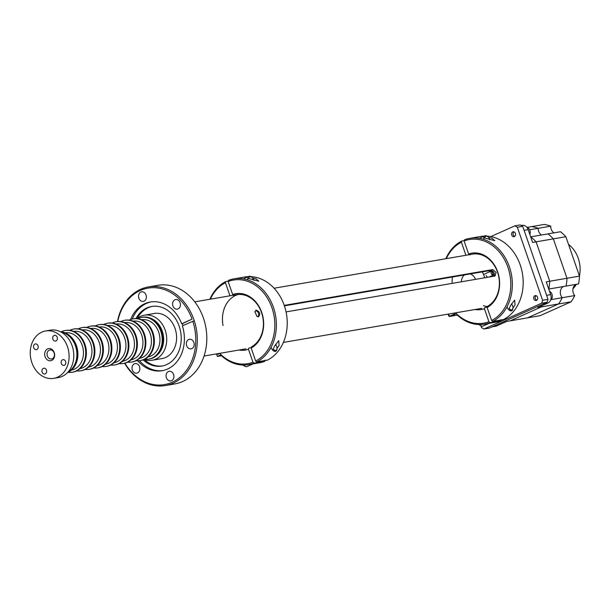 <?xml version="1.0" encoding="UTF-8"?>
<svg xmlns="http://www.w3.org/2000/svg" width="610" height="610" viewBox="0 0 610 610"><rect width="100%" height="100%" fill="white"/><g stroke="black" fill="none" stroke-linecap="round" stroke-linejoin="round"><path stroke-width="0.91" d="M491.37 276.65A20.618 16.539 -99.7 0 0 491.218 276.086A20.618 16.539 80.3 0 1 491.37 276.65M489.571 271.801A20.618 16.539 -99.7 0 0 488.991 270.718A20.618 16.539 80.3 0 1 489.571 271.801M484.637 277.809A20.618 16.539 -99.7 0 0 484.05 275.85A20.618 16.539 -99.7 0 0 482.266 271.877M487.398 277.329L486.063 275.506M475.472 279.38A9.165 7.351 -99.7 0 0 470.318 273.928M464.423 274.942A9.165 7.351 -99.7 0 0 461.381 281.805M452.475 276.993A20.618 16.539 -99.7 0 0 452.216 283.375M491.729 270.863A2.287 1.342 -114.1 0 1 491.782 270.855L491.812 270.84A2.287 1.342 -114.1 0 1 493.81 272.647A2.287 1.342 -114.1 0 1 493.437 275.087A2.287 1.342 -114.1 0 1 493.299 275.133L493.276 275.148A2.287 1.342 -114.1 0 1 493.223 275.156A2.287 1.342 -114.1 0 1 493.162 275.163L493.193 275.156A2.287 1.342 -114.1 0 1 491.195 273.349A2.287 1.342 -114.1 0 1 491.568 270.909A2.287 1.342 -114.1 0 1 491.706 270.863A2.287 1.342 -114.1 0 1 491.729 270.863M493.193 275.156L491.706 270.863M493.276 275.148L491.782 270.855M512.934 308.019L515.076 304.847L514.665 300.12L510.478 305.633L508.732 309.712M483.722 237.748L494.801 240.683L492.026 238.281L488.518 237.442M464.393 239.844A43.523 34.915 80.3 0 1 469.799 238.35A43.523 34.915 80.3 0 1 509.388 266.822A43.523 34.915 80.3 0 1 492.644 321.432L491.637 320.509A42.425 34.03 -99.7 0 0 507.924 267.302A42.425 34.03 -99.7 0 0 464.103 240.988L464.393 239.844M492.644 321.432L503.494 319.564A43.523 34.915 -99.7 0 0 520.231 264.961A43.523 34.915 -99.7 0 0 486.948 236.123M484.264 236.1A43.523 34.915 -99.7 0 0 480.642 236.482L469.799 238.35M468.602 253.981A28.586 22.928 80.3 0 1 497.684 271.885A28.586 22.928 80.3 0 1 487.138 307.509L487.428 306.365A27.488 22.052 -99.7 0 0 497.516 272.136A27.488 22.052 -99.7 0 0 469.608 254.904L468.602 253.981L464.103 240.988M487.138 307.509L491.637 320.509M510.059 310.673L511.111 309.872M454.946 313.792L449.478 316.239L454.946 313.792L454.603 313.006M454.717 313.891L454.336 313.052M448.502 314.058L449.478 316.239L449.029 316.438L450.576 316.285M457.439 315.111L450.615 316.285A1.464 0.854 -114.1 0 1 449.921 316.033M457.653 315.4L456.318 313.54A42.425 34.03 -99.7 0 0 488.93 321.722L489.929 322.644A43.523 34.915 80.3 0 1 484.531 324.139A43.523 34.915 80.3 0 1 457.653 315.4M487.375 306.586A27.488 22.052 80.3 0 1 483.41 305.64M488.93 321.722L484.424 308.721L484.714 307.577L487.23 307.15M489.929 322.644L500.779 320.776L501.069 319.632M484.424 308.721A28.586 22.928 80.3 0 1 474.961 309.514M465.887 255.201L461.389 242.2A42.425 34.03 -99.7 0 0 446.314 258.648M456.318 313.54L456.051 312.762M445.834 258.731A43.523 34.915 80.3 0 1 461.678 241.057L461.389 242.2M464.195 240.622L461.678 241.057M484.531 324.139L495.381 322.278A43.523 34.915 -99.7 0 0 500.779 320.776M489.144 323.346L483.349 325.938A6.87 4.018 -114.1 0 1 479.841 325.191L479.262 324.756A5.955 3.485 -114.1 0 1 478.972 324.535M479.841 325.191A6.87 4.018 -114.1 0 1 479.071 324.535M511.447 303.864A3.797 2.226 -114.1 0 1 512.629 305.923A3.797 2.226 -114.1 0 1 512.934 308.058A3.797 2.226 -114.1 0 1 509.152 308.523M512.934 308.058L512.873 308.675A4.583 2.676 -114.1 0 1 511.683 310.749A4.583 2.676 -114.1 0 1 507.116 307.028M484.79 238.152A3.797 2.226 -114.1 0 1 487.733 236.688A3.797 2.226 -114.1 0 1 489.578 239.364A3.797 2.226 -114.1 0 1 489.723 239.844M483.791 239.44A4.583 2.676 -114.1 0 1 484.897 235.818A4.583 2.676 -114.1 0 1 487.23 236.314A4.583 2.676 -114.1 0 1 487.489 236.527M276.978 348.539L279.113 345.367L278.701 340.647L274.523 346.16L272.777 350.231M247.759 278.274L258.838 281.21L256.063 278.808L252.555 277.969M228.437 280.364A43.523 34.915 80.3 0 1 233.836 278.869A43.523 34.915 80.3 0 1 273.425 307.348A43.523 34.915 80.3 0 1 256.688 361.951L255.681 361.029A42.425 34.03 -99.7 0 0 271.961 307.821A42.425 34.03 -99.7 0 0 228.148 281.507L228.437 280.364M256.688 361.951L267.538 360.091A43.523 34.915 -99.7 0 0 284.275 305.48A43.523 34.915 -99.7 0 0 250.984 276.643M248.308 276.627A43.523 34.915 -99.7 0 0 244.686 277.009L233.836 278.869M232.646 294.508A28.586 22.928 80.3 0 1 261.721 312.404A28.586 22.928 80.3 0 1 251.183 348.035L251.472 346.884A27.488 22.052 -99.7 0 0 261.553 312.663A27.488 22.052 -99.7 0 0 233.653 295.431L232.646 294.508L228.148 281.507M251.183 348.035L255.681 361.029M274.096 351.192L275.156 350.392M216.474 353.907L217.351 356.431L221.537 355.714M220.912 354.837L217.351 356.431M218.121 354.105A2.013 1.617 -99.7 0 0 218.395 354.082A2.013 1.617 -99.7 0 0 219.364 353.404M216.718 353.861A2.013 1.617 -99.7 0 0 217.854 354.174A2.013 1.617 -99.7 0 0 218.822 353.503M221.697 355.927L220.362 354.059A42.425 34.03 -99.7 0 0 252.967 362.241L253.973 363.163A43.523 34.915 80.3 0 1 248.567 364.658A43.523 34.915 80.3 0 1 221.697 355.927M252.967 362.241L248.468 349.248L248.758 348.104L251.274 347.669M253.973 363.163L264.824 361.303L265.114 360.159M248.468 349.248A28.586 22.928 80.3 0 1 238.998 350.033M229.932 295.72L225.433 282.72A42.425 34.03 -99.7 0 0 210.358 299.174M220.362 354.059L220.096 353.281M209.87 299.258A43.523 34.915 80.3 0 1 225.723 281.576L225.433 282.72M228.239 281.149L225.723 281.576M248.567 364.658L259.418 362.798A43.523 34.915 -99.7 0 0 264.824 361.303M253.18 363.865L247.393 366.457A6.87 4.018 -114.1 0 1 243.886 365.718L243.298 365.283A5.955 3.485 -114.1 0 1 243.009 365.054M243.886 365.718A6.87 4.018 -114.1 0 1 243.115 365.054M275.484 344.391A3.797 2.226 -114.1 0 1 276.673 346.45A3.797 2.226 -114.1 0 1 276.971 348.577A3.797 2.226 -114.1 0 1 273.196 349.05M276.971 348.577L276.917 349.194A4.583 2.676 -114.1 0 1 275.728 351.268A4.583 2.676 -114.1 0 1 271.16 347.555M248.834 278.671A3.797 2.226 -114.1 0 1 251.77 277.207A3.797 2.226 -114.1 0 1 253.623 279.883A3.797 2.226 -114.1 0 1 253.768 280.364M247.835 279.959A4.583 2.676 -114.1 0 1 248.933 276.345A4.583 2.676 -114.1 0 1 251.274 276.841A4.583 2.676 -114.1 0 1 251.533 277.047M258.457 316.811L256.97 316.369L254.896 311.664L256.124 310.071C259.967 311.733 260.744 313.982 258.457 316.811M256.726 316.171A2.913 1.708 65.9 0 0 257.733 316.399A2.913 1.708 65.9 0 0 257.977 316.323A2.913 1.708 65.9 0 0 258.426 313.166A2.913 1.708 65.9 0 0 255.834 310.932A2.913 1.708 65.9 0 0 255.59 311.008A2.913 1.708 65.9 0 0 254.881 312.023M137.105 318.603A22.867 18.346 80.3 0 1 140.811 316.277A22.867 18.346 80.3 0 1 144.372 315.187A22.867 18.346 80.3 0 1 165.836 332.358A22.867 18.346 80.3 0 1 155.672 359.183A22.867 18.346 80.3 0 1 152.111 360.274A22.867 18.346 80.3 0 1 144.128 359.473M150.861 318.367A20.671 16.584 80.3 0 1 163.289 335.149A20.671 16.584 80.3 0 1 157.166 355.111M152.317 358.07A21.167 16.981 80.3 0 1 149.023 359.069A21.167 16.981 -99.7 0 0 152.317 358.07A21.167 16.981 -99.7 0 0 161.726 333.243A21.167 16.981 -99.7 0 0 141.855 317.352A21.167 16.981 80.3 0 1 161.726 333.243A21.167 16.981 80.3 0 1 152.317 358.07M142.183 317.299A21.167 16.981 80.3 0 1 142.504 317.238A21.167 16.981 80.3 0 1 162.374 333.129A21.167 16.981 80.3 0 1 152.965 357.956A21.167 16.981 80.3 0 1 149.671 358.962A21.167 16.981 80.3 0 1 149.343 359.015M165.34 385.558L174.834 383.926A50.028 40.13 -99.7 0 0 203.404 318.046A50.028 40.13 -99.7 0 0 157.891 285.312L148.405 286.944A50.028 40.13 80.3 0 1 193.545 318.649A50.028 40.13 80.3 0 1 193.911 319.678A50.028 40.13 80.3 0 1 194.254 320.707A50.028 40.13 80.3 0 1 165.34 385.558A50.028 40.13 80.3 0 1 124.608 363.24M168.413 371.551A4.857 3.896 -99.7 0 0 166.248 377.247A4.857 3.896 -99.7 0 0 170.808 380.892A4.857 3.896 -99.7 0 0 171.562 380.663A4.857 3.896 -99.7 0 0 173.72 374.967A4.857 3.896 -99.7 0 0 169.168 371.322A4.857 3.896 -99.7 0 0 168.413 371.551M174.933 299.777A4.857 3.896 -99.7 0 0 172.775 305.473A4.857 3.896 -99.7 0 0 177.327 309.117A4.857 3.896 -99.7 0 0 178.082 308.889A4.857 3.896 -99.7 0 0 180.247 303.193A4.857 3.896 -99.7 0 0 175.688 299.548A4.857 3.896 -99.7 0 0 174.933 299.777M140.887 292.06A4.857 3.896 -99.7 0 0 138.722 297.756A4.857 3.896 -99.7 0 0 143.281 301.401A4.857 3.896 -99.7 0 0 144.036 301.172A4.857 3.896 -99.7 0 0 146.194 295.476A4.857 3.896 -99.7 0 0 141.642 291.824A4.857 3.896 -99.7 0 0 140.887 292.06M182.969 325.58A34.854 27.961 -99.7 0 0 182.68 324.703A34.854 27.961 -99.7 0 0 182.306 323.674L181.658 323.788A34.854 27.961 -99.7 0 0 150.327 302.011A34.854 27.961 -99.7 0 0 130.654 319.503M151.105 301.889A34.854 27.961 -99.7 0 0 132.294 319.015M143.106 359.885A30.233 24.255 -99.7 0 0 161.902 366.061A30.233 24.255 -99.7 0 0 179.172 326.243A30.233 24.255 -99.7 0 0 151.669 306.464A30.233 24.255 -99.7 0 0 136.015 318.557M139.446 360.693A34.854 27.961 -99.7 0 0 162.893 370.567M152.317 306.365A30.233 24.255 -99.7 0 0 137.212 318.519M134.36 363.834A4.857 3.896 -99.7 0 0 132.202 369.53A4.857 3.896 -99.7 0 0 136.762 373.175A4.857 3.896 -99.7 0 0 137.517 372.946A4.857 3.896 -99.7 0 0 139.675 367.25A4.857 3.896 -99.7 0 0 135.123 363.598A4.857 3.896 -99.7 0 0 134.36 363.834M188.696 339.518A4.857 3.896 -99.7 0 0 186.538 345.214A4.857 3.896 -99.7 0 0 191.09 348.867A4.857 3.896 -99.7 0 0 191.845 348.63A4.857 3.896 -99.7 0 0 194.01 342.934A4.857 3.896 -99.7 0 0 189.451 339.29A4.857 3.896 -99.7 0 0 188.696 339.518M160.926 358.756A22.905 18.376 -99.7 0 0 175.04 328.454A22.905 18.376 -99.7 0 0 153.186 313.677M144.25 359.519A30.233 24.255 -99.7 0 0 162.55 365.939M117.76 321.531A48.93 39.246 -99.7 0 1 152.264 287.699A48.93 39.246 -99.7 0 1 192.081 319.121L182.306 323.674M137.746 360.784A34.854 27.961 -99.7 0 0 162.123 370.712A34.854 27.961 -99.7 0 0 182.375 325.847L194.254 320.707M192.081 319.121L181.658 323.788M124.905 363.171A48.93 39.246 -99.7 0 0 176.023 380.19A48.93 39.246 -99.7 0 0 192.798 321.188M117.448 321.562A50.028 40.13 80.3 0 1 148.405 286.944M46.482 372.359A2.913 2.341 -99.7 0 0 46.078 369.401A2.913 2.341 -99.7 0 0 43.79 368.234A2.913 2.341 -99.7 0 0 42.09 369.858A2.913 2.341 -99.7 0 0 42.494 372.817A2.913 2.341 -99.7 0 0 44.782 373.976A2.913 2.341 -99.7 0 0 46.482 372.359M38.064 348.043A2.913 2.341 -99.7 0 0 37.66 345.085A2.913 2.341 -99.7 0 0 35.372 343.926A2.913 2.341 -99.7 0 0 33.672 345.542A2.913 2.341 -99.7 0 0 34.076 348.508A2.913 2.341 -99.7 0 0 36.356 349.667A2.913 2.341 -99.7 0 0 38.064 348.043M57.248 339.457A2.913 2.341 -99.7 0 0 56.844 336.499A2.913 2.341 -99.7 0 0 54.557 335.34A2.913 2.341 -99.7 0 0 52.856 336.956A2.913 2.341 -99.7 0 0 53.261 339.923A2.913 2.341 -99.7 0 0 55.548 341.081A2.913 2.341 -99.7 0 0 57.248 339.457M65.666 363.773A2.913 2.341 -99.7 0 0 65.27 360.815A2.913 2.341 -99.7 0 0 62.982 359.648A2.913 2.341 -99.7 0 0 61.274 361.272A2.913 2.341 -99.7 0 0 61.679 364.231A2.913 2.341 -99.7 0 0 63.966 365.39A2.913 2.341 -99.7 0 0 65.666 363.773M53.741 378.352L58.43 377.552A24.042 19.284 -99.7 0 0 72.468 364.17A24.042 19.284 -99.7 0 0 69.166 339.747A24.042 19.284 -99.7 0 0 50.294 330.155L45.597 330.963A24.042 19.284 -99.7 0 0 31.56 344.345A24.042 19.284 -99.7 0 0 34.861 368.768A24.042 19.284 -99.7 0 0 53.741 378.352A24.042 19.284 -99.7 0 0 67.779 364.978A24.042 19.284 -99.7 0 0 64.477 340.548A24.042 19.284 -99.7 0 0 45.597 330.963M67.984 372.108A21.167 16.981 -99.7 0 0 75.747 361.997A21.167 16.981 -99.7 0 0 61.114 332.099M67.573 372.55A21.167 16.981 -99.7 0 0 76.395 361.89A21.167 16.981 -99.7 0 0 60.581 331.817A21.167 16.981 80.3 0 1 75.449 364.3A21.167 16.981 80.3 0 1 67.573 372.55M54.32 357.308A6.176 4.956 -99.7 0 0 51.484 349.118A6.176 4.956 -99.7 0 0 45.018 352.008A6.176 4.956 -99.7 0 0 47.854 360.197A6.176 4.956 -99.7 0 0 54.32 357.308M51.522 358.993A4.583 3.675 -99.7 0 0 54.198 356.438A4.583 3.675 -99.7 0 0 53.566 351.779A4.583 3.675 -99.7 0 0 49.967 349.957M54.13 352.954A4.583 3.675 -99.7 0 0 49.25 350.178A4.583 3.675 -99.7 0 0 47.351 355.988A4.583 3.675 -99.7 0 0 52.231 358.771A4.583 3.675 -99.7 0 0 54.13 352.954M72.376 372.237A21.167 16.981 -99.7 0 0 72.537 372.207A21.167 16.981 -99.7 0 0 75.831 371.2A21.167 16.981 -99.7 0 0 85.24 346.381A21.167 16.981 -99.7 0 0 65.369 330.483A21.167 16.981 -99.7 0 0 65.209 330.513M68.183 372.352A21.167 16.981 -99.7 0 0 72.209 372.26A21.167 16.981 -99.7 0 0 75.503 371.261A21.167 16.981 -99.7 0 0 84.912 346.434A21.167 16.981 -99.7 0 0 65.049 330.544A21.167 16.981 -99.7 0 0 61.755 331.55A21.167 16.981 -99.7 0 0 61.221 331.802M60.382 331.718A21.167 16.981 80.3 0 1 75.411 343.186A21.167 16.981 80.3 0 1 75.77 364.239A21.167 16.981 80.3 0 1 67.42 372.71M71.545 370.049A18.872 15.143 -99.7 0 0 82.175 345.222A18.872 15.143 -99.7 0 0 65.156 332.846M80.871 370.773A21.167 16.981 -99.7 0 0 81.031 370.75A21.167 16.981 -99.7 0 0 84.325 369.744A21.167 16.981 -99.7 0 0 93.734 344.917A21.167 16.981 -99.7 0 0 73.871 329.026A21.167 16.981 -99.7 0 0 73.711 329.057M76.685 370.895A21.167 16.981 -99.7 0 0 80.711 370.804A21.167 16.981 -99.7 0 0 84.005 369.797A21.167 16.981 -99.7 0 0 93.414 344.978A21.167 16.981 -99.7 0 0 73.543 329.08A21.167 16.981 -99.7 0 0 70.249 330.086A21.167 16.981 -99.7 0 0 69.723 330.338M65.049 330.544L65.369 330.483A21.167 16.981 80.3 0 1 82.685 340.067A21.167 16.981 80.3 0 1 83.944 362.836A21.167 16.981 80.3 0 1 72.537 372.207L72.209 372.26M65.529 330.46A21.167 16.981 80.3 0 1 65.697 330.429A21.167 16.981 80.3 0 1 83.006 340.014A21.167 16.981 80.3 0 1 84.271 362.782A21.167 16.981 80.3 0 1 72.857 372.153A21.167 16.981 80.3 0 1 72.697 372.176M80.047 368.592A18.872 15.143 -99.7 0 0 90.669 343.765A18.872 15.143 -99.7 0 0 73.657 331.39M89.373 369.317A21.167 16.981 -99.7 0 0 89.533 369.286A21.167 16.981 -99.7 0 0 92.827 368.28A21.167 16.981 -99.7 0 0 102.236 343.46A21.167 16.981 -99.7 0 0 82.365 327.57A21.167 16.981 -99.7 0 0 82.205 327.593M85.186 369.439A21.167 16.981 -99.7 0 0 89.212 369.347A21.167 16.981 -99.7 0 0 92.499 368.341A21.167 16.981 -99.7 0 0 101.908 343.514A21.167 16.981 -99.7 0 0 82.045 327.623A21.167 16.981 -99.7 0 0 78.751 328.63A21.167 16.981 -99.7 0 0 78.217 328.881M73.543 329.08L73.871 329.026A21.167 16.981 80.3 0 1 91.187 338.611A21.167 16.981 80.3 0 1 92.445 361.379A21.167 16.981 80.3 0 1 81.031 370.75L80.711 370.804M74.031 329.003A21.167 16.981 80.3 0 1 74.191 328.973A21.167 16.981 80.3 0 1 91.508 338.55A21.167 16.981 80.3 0 1 92.766 361.326A21.167 16.981 80.3 0 1 81.359 370.689A21.167 16.981 80.3 0 1 81.199 370.72M88.541 367.136A18.872 15.143 -99.7 0 0 99.171 342.301A18.872 15.143 -99.7 0 0 82.152 329.926M97.867 367.853A21.167 16.981 -99.7 0 0 98.035 367.83A21.167 16.981 -99.7 0 0 101.321 366.823A21.167 16.981 -99.7 0 0 110.73 341.996A21.167 16.981 -99.7 0 0 90.867 326.106A21.167 16.981 -99.7 0 0 90.707 326.137M93.681 367.975A21.167 16.981 -99.7 0 0 97.707 367.883A21.167 16.981 -99.7 0 0 101.001 366.877A21.167 16.981 -99.7 0 0 110.41 342.058A21.167 16.981 -99.7 0 0 90.539 326.167A21.167 16.981 -99.7 0 0 87.253 327.166A21.167 16.981 -99.7 0 0 86.719 327.417M82.045 327.623L82.365 327.57A21.167 16.981 80.3 0 1 99.682 337.147A21.167 16.981 80.3 0 1 100.94 359.915A21.167 16.981 80.3 0 1 89.533 369.286L89.212 369.347M82.533 327.539A21.167 16.981 80.3 0 1 82.693 327.509A21.167 16.981 80.3 0 1 100.009 337.094A21.167 16.981 80.3 0 1 101.268 359.862A21.167 16.981 80.3 0 1 89.853 369.233A21.167 16.981 80.3 0 1 89.693 369.256M97.043 365.672A18.872 15.143 -99.7 0 0 107.665 340.845A18.872 15.143 -99.7 0 0 90.654 328.47M106.369 366.396A21.167 16.981 -99.7 0 0 106.529 366.366A21.167 16.981 -99.7 0 0 109.823 365.367A21.167 16.981 -99.7 0 0 119.232 340.54A21.167 16.981 -99.7 0 0 99.361 324.65A21.167 16.981 -99.7 0 0 99.201 324.68M102.183 366.518A21.167 16.981 -99.7 0 0 106.209 366.427A21.167 16.981 -99.7 0 0 109.503 365.421A21.167 16.981 -99.7 0 0 118.912 340.594A21.167 16.981 -99.7 0 0 99.041 324.703A21.167 16.981 -99.7 0 0 95.747 325.709A21.167 16.981 -99.7 0 0 95.213 325.961M90.539 326.167L90.867 326.106A21.167 16.981 80.3 0 1 108.183 335.691A21.167 16.981 80.3 0 1 109.442 358.459A21.167 16.981 80.3 0 1 98.035 367.83L97.707 367.883M91.027 326.083A21.167 16.981 80.3 0 1 91.187 326.053A21.167 16.981 80.3 0 1 108.504 335.637A21.167 16.981 80.3 0 1 109.762 358.406A21.167 16.981 80.3 0 1 98.355 367.777A21.167 16.981 80.3 0 1 98.195 367.799M105.538 364.216A18.872 15.143 -99.7 0 0 116.167 339.389A18.872 15.143 -99.7 0 0 99.148 327.013M114.863 364.94A21.167 16.981 -99.7 0 0 115.031 364.91A21.167 16.981 -99.7 0 0 118.325 363.903A21.167 16.981 -99.7 0 0 127.734 339.084A21.167 16.981 -99.7 0 0 107.863 323.186A21.167 16.981 -99.7 0 0 107.703 323.216M110.677 365.054A21.167 16.981 -99.7 0 0 114.703 364.963A21.167 16.981 -99.7 0 0 117.997 363.964A21.167 16.981 -99.7 0 0 127.406 339.137A21.167 16.981 -99.7 0 0 107.543 323.247A21.167 16.981 -99.7 0 0 104.249 324.245A21.167 16.981 -99.7 0 0 103.715 324.497M99.041 324.703L99.361 324.65A21.167 16.981 80.3 0 1 116.678 334.227A21.167 16.981 80.3 0 1 117.936 357.002A21.167 16.981 80.3 0 1 106.529 366.366L106.209 366.427M99.529 324.619A21.167 16.981 80.3 0 1 99.689 324.596A21.167 16.981 80.3 0 1 117.006 334.173A21.167 16.981 80.3 0 1 118.264 356.941A21.167 16.981 80.3 0 1 106.857 366.313A21.167 16.981 80.3 0 1 106.689 366.343M114.039 362.752A18.872 15.143 -99.7 0 0 124.661 337.925A18.872 15.143 -99.7 0 0 107.65 325.549M123.365 363.476A21.167 16.981 -99.7 0 0 123.525 363.453A21.167 16.981 -99.7 0 0 126.819 362.447A21.167 16.981 -99.7 0 0 136.228 337.62A21.167 16.981 -99.7 0 0 116.365 321.729A21.167 16.981 -99.7 0 0 116.197 321.76M119.179 363.598A21.167 16.981 -99.7 0 0 123.205 363.507A21.167 16.981 -99.7 0 0 126.499 362.5A21.167 16.981 -99.7 0 0 135.908 337.681A21.167 16.981 -99.7 0 0 116.037 321.783A21.167 16.981 -99.7 0 0 112.743 322.789A21.167 16.981 -99.7 0 0 112.209 323.041M107.543 323.247L107.863 323.186A21.167 16.981 80.3 0 1 125.18 332.77A21.167 16.981 80.3 0 1 126.438 355.538A21.167 16.981 80.3 0 1 115.031 364.91L114.703 364.963M108.023 323.163A21.167 16.981 80.3 0 1 108.183 323.132A21.167 16.981 80.3 0 1 125.5 332.717A21.167 16.981 80.3 0 1 126.758 355.485A21.167 16.981 80.3 0 1 115.351 364.856A21.167 16.981 80.3 0 1 115.191 364.879M122.534 361.295A18.872 15.143 -99.7 0 0 133.163 336.468A18.872 15.143 -99.7 0 0 116.144 324.093M131.867 362.02A21.167 16.981 -99.7 0 0 132.027 361.989A21.167 16.981 -99.7 0 0 135.321 360.983A21.167 16.981 -99.7 0 0 144.73 336.163A21.167 16.981 -99.7 0 0 124.859 320.273A21.167 16.981 -99.7 0 0 124.699 320.296M127.673 362.142A21.167 16.981 -99.7 0 0 131.699 362.05A21.167 16.981 -99.7 0 0 134.993 361.044A21.167 16.981 -99.7 0 0 144.402 336.217A21.167 16.981 -99.7 0 0 124.539 320.326A21.167 16.981 -99.7 0 0 121.245 321.333A21.167 16.981 -99.7 0 0 120.711 321.584M116.037 321.783L116.365 321.729A21.167 16.981 80.3 0 1 133.674 331.314A21.167 16.981 80.3 0 1 134.932 354.082A21.167 16.981 80.3 0 1 123.525 363.453L123.205 363.507M116.525 321.706A21.167 16.981 80.3 0 1 116.685 321.676A21.167 16.981 80.3 0 1 134.002 331.253A21.167 16.981 80.3 0 1 135.26 354.021A21.167 16.981 80.3 0 1 123.853 363.392A21.167 16.981 80.3 0 1 123.685 363.423M131.036 359.839A18.872 15.143 -99.7 0 0 141.665 335.004A18.872 15.143 -99.7 0 0 124.646 322.629M140.361 360.556A21.167 16.981 -99.7 0 0 140.521 360.533A21.167 16.981 -99.7 0 0 143.815 359.526A21.167 16.981 -99.7 0 0 153.224 334.699A21.167 16.981 -99.7 0 0 133.361 318.809A21.167 16.981 -99.7 0 0 133.194 318.839M136.175 360.678A21.167 16.981 -99.7 0 0 140.201 360.586A21.167 16.981 -99.7 0 0 143.495 359.58A21.167 16.981 -99.7 0 0 152.904 334.76A21.167 16.981 -99.7 0 0 133.033 318.862A21.167 16.981 -99.7 0 0 129.739 319.869A21.167 16.981 -99.7 0 0 129.206 320.12M124.539 320.326L124.859 320.273A21.167 16.981 80.3 0 1 142.176 329.85A21.167 16.981 80.3 0 1 143.434 352.618A21.167 16.981 80.3 0 1 132.027 361.989L131.699 362.05M125.019 320.242A21.167 16.981 80.3 0 1 125.187 320.212A21.167 16.981 80.3 0 1 142.496 329.796A21.167 16.981 80.3 0 1 143.754 352.565A21.167 16.981 80.3 0 1 132.347 361.936A21.167 16.981 80.3 0 1 132.187 361.959M139.53 358.375A18.872 15.143 -99.7 0 0 150.159 333.548A18.872 15.143 -99.7 0 0 133.148 321.173M148.863 359.099A21.167 16.981 -99.7 0 0 149.023 359.069L149.671 358.962M144.669 359.221A21.167 16.981 -99.7 0 0 148.695 359.13A21.167 16.981 -99.7 0 0 151.989 358.123A21.167 16.981 -99.7 0 0 161.398 333.296A21.167 16.981 -99.7 0 0 141.535 317.406A21.167 16.981 -99.7 0 0 138.241 318.412A21.167 16.981 -99.7 0 0 137.707 318.664M142.504 317.238L141.855 317.352A21.167 16.981 -99.7 0 0 141.695 317.383M133.033 318.862L133.361 318.809A21.167 16.981 80.3 0 1 150.678 328.393A21.167 16.981 80.3 0 1 151.936 351.162A21.167 16.981 80.3 0 1 140.521 360.533L140.201 360.586M133.521 318.786A21.167 16.981 80.3 0 1 133.681 318.755A21.167 16.981 80.3 0 1 150.998 328.34A21.167 16.981 80.3 0 1 152.256 351.108A21.167 16.981 80.3 0 1 140.849 360.479A21.167 16.981 80.3 0 1 140.689 360.502M148.032 356.919A18.872 15.143 -99.7 0 0 158.661 332.092A18.872 15.143 -99.7 0 0 141.642 319.716M515.419 233.416A2.493 1.998 80.3 0 1 514.001 236.695A2.493 1.998 80.3 0 1 511.729 235.063A2.493 1.998 80.3 0 1 513.155 231.785A2.493 1.998 80.3 0 1 515.419 233.416M537.524 297.23A2.493 1.998 80.3 0 1 536.098 300.517A2.493 1.998 80.3 0 1 533.834 298.885A2.493 1.998 80.3 0 1 535.252 295.598A2.493 1.998 80.3 0 1 537.524 297.23M490.837 236.596L514.878 225.837L520.269 224.907L522.709 226.302L548.016 299.365L547.063 302.27L489.403 328.073L484.004 328.996L481.564 327.608L480.954 325.847M547.063 302.27L541.665 303.193L484.004 328.996M548.016 299.365L542.618 300.288L541.665 303.193M522.709 226.302L517.318 227.225L542.618 300.288M514.878 225.837L517.318 227.225M238.296 294.462A27.488 22.052 -99.7 0 0 223.054 325.565M286.06 311.908L495.038 276.017L496.105 272.38L492.811 269.574L284.245 305.389M494.184 276.17L494.344 273.166L491.027 270.367L284.405 305.854M572.942 288.82A27.488 22.052 -99.7 0 0 576.32 284.306M579.454 275.987A27.488 22.052 -99.7 0 0 578.25 258.274A27.488 22.052 -99.7 0 0 568.505 244.381M548.733 289.048L548.802 289.033A46.268 37.118 80.3 0 0 549.732 281.233L546.24 281.835L550.67 294.622A6.596 5.292 80.3 0 1 547.925 303.002L537.829 307.516L541.329 306.914L510.234 320.829L506.742 321.432L496.647 325.946A6.596 5.292 80.3 0 1 495.617 326.258L492.095 326.868M542.267 305.534A46.268 37.118 80.3 0 1 541.329 306.914L558.585 303.955L527.49 317.863L510.234 320.829L541.329 306.914A46.268 37.118 80.3 0 0 542.267 305.534M521.275 225.479L522.168 225.326A6.596 5.292 80.3 0 1 528.168 229.642L532.599 242.437L536.091 241.834A46.268 37.118 80.3 0 0 530.73 236.848L530.669 236.863M491.561 326.96A6.596 5.292 -99.7 0 0 492.59 326.647L496.647 325.946M547.925 303.002L543.876 303.696L492.59 326.647M528.168 229.642L524.112 230.344L546.613 295.324L550.67 294.622M565.859 236.726A46.268 37.118 80.3 0 0 560.491 231.739L547.986 233.889A46.268 37.118 80.3 0 1 553.346 238.868A46.268 37.118 80.3 0 0 547.986 233.889L530.73 236.848A46.268 37.118 80.3 0 1 536.091 241.834L549.732 281.233A46.268 37.118 80.3 0 1 548.802 289.033L566.057 286.075A46.268 37.118 80.3 0 0 566.987 278.274L549.732 281.233L536.091 241.834L553.346 238.868L566.987 278.274A46.268 37.118 80.3 0 1 566.057 286.075L578.562 283.924A46.268 37.118 80.3 0 0 579.5 276.124L566.987 278.274L553.346 238.868L565.859 236.726L579.5 276.124M553.926 232.867A6.87 5.513 80.3 0 1 550.731 226.18A46.268 37.118 80.3 0 0 544.303 224.442L531.798 226.592A46.268 37.118 80.3 0 1 538.218 228.323A6.87 5.513 80.3 0 0 541.413 235.018A6.87 5.513 80.3 0 1 538.218 228.323L529.625 229.802M550.731 226.18L538.218 228.323A46.268 37.118 80.3 0 0 531.798 226.592L527.17 227.385M551.15 299.617L562.245 297.71A6.87 5.513 80.3 0 1 563.434 286.525A6.87 5.513 80.3 0 0 562.245 297.71A46.268 37.118 80.3 0 1 558.585 303.955L571.09 301.805L540.003 315.721L527.49 317.863L558.585 303.955A46.268 37.118 80.3 0 0 562.245 297.71L574.757 295.56A6.87 5.513 80.3 0 1 575.939 284.374M574.757 295.56A46.268 37.118 80.3 0 1 571.09 301.805M536.922 300.112A2.326 1.86 80.3 0 1 535.313 298.595A2.326 1.86 80.3 0 1 536.167 295.705M549.526 291.313A4.949 3.973 80.3 0 1 551.981 294.249A4.949 3.973 80.3 0 1 550.563 300.15M514.825 236.299A2.326 1.86 80.3 0 1 513.101 234.324A2.326 1.86 80.3 0 1 514.062 231.884M526.842 227.278A4.949 3.973 80.3 0 1 529.838 234.476M450.615 316.285L456.425 313.685M492.811 269.574L491.027 270.367M489.06 277.047L493.437 275.087M483.539 274.5L491.568 270.909M448.007 314.142L449.029 316.438M484.897 235.818L479.277 238.335M487.733 236.688L487.23 236.314M218.395 354.082L217.854 354.174M248.933 276.345L243.321 278.854M251.77 277.207L251.274 276.841M204.06 356.034L245.853 348.859M194.758 301.851L236.55 294.676M152.111 360.274L162.977 358.406M144.372 315.187L155.23 313.327M274.081 288.233L472.506 254.149M283.383 342.416L481.816 308.332"/></g></svg>
